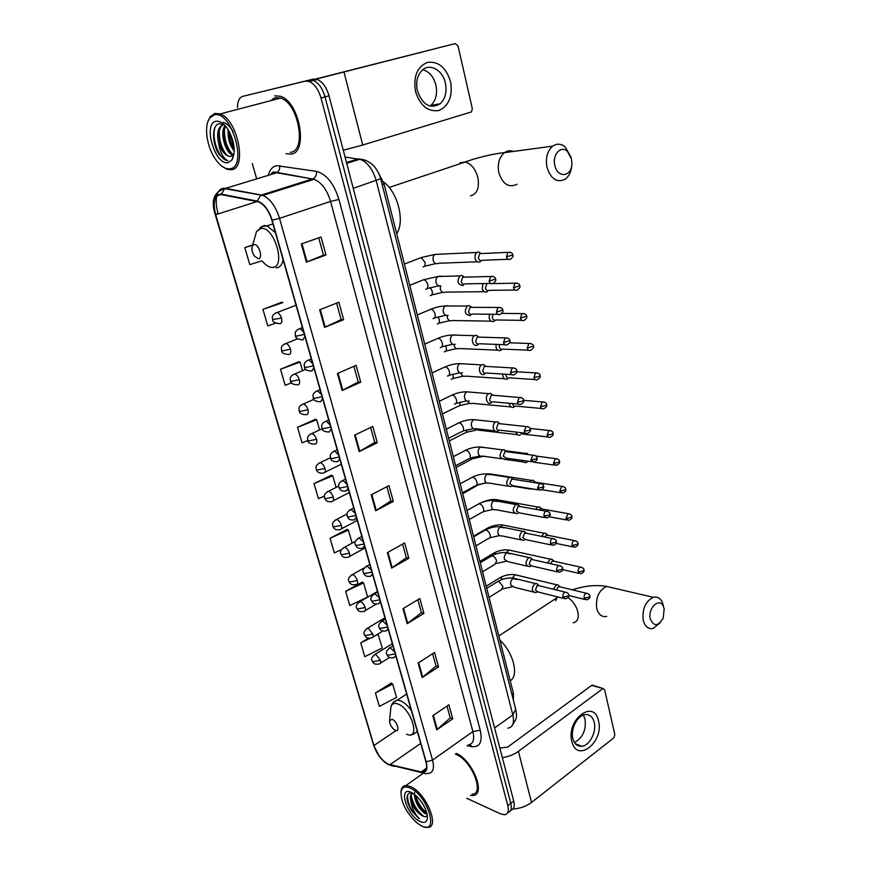<?xml version="1.0" encoding="UTF-8"?>
<svg xmlns="http://www.w3.org/2000/svg" width="871" height="871" viewBox="0 0 871 871"><rect width="100%" height="100%" fill="white"/><g stroke="black" fill="none" stroke-linecap="round" stroke-linejoin="round"><path stroke-width="1.31" d="M378.515 172.904L384.089 184.108L513.422 693.37L513.422 700.393M510.776 810.172C513.966 809.409 514.946 806.372 513.738 801.08L329.02 95.832C326.527 87.318 322.629 81.852 317.338 79.457L313.222 79.119L242.824 96.343C239.351 97.476 237.565 101.199 237.478 107.514M507.837 812.447C511.027 811.707 512.017 808.669 510.787 803.356L325.025 96.91C322.51 88.374 318.612 82.897 313.32 80.48L309.216 80.143L313.32 80.48C318.612 82.897 322.51 88.374 325.025 96.91L510.787 803.356C512.017 808.669 511.027 811.707 507.837 812.447M470.438 795.419L472.855 795.517C486.41 795.299 472.757 760.241 456.328 753.404C472.757 760.241 486.41 795.299 472.855 795.517L470.438 795.419M290.816 154.134C308.552 153.176 299.864 101.874 280.516 96.278L274.768 95.81L280.516 96.278C299.864 101.874 308.552 153.176 290.816 154.134L286.036 153.699L290.816 154.134M388.161 764.172C381.803 760.503 377.067 754.275 373.953 745.489L215.67 214.702C212.633 201.647 214.582 194.962 221.528 194.636L258.469 201.876C264.305 204.456 268.769 210.575 271.861 220.221L425.886 761.657C427.519 768.244 426.409 771.782 422.577 772.261L388.161 764.172M388.259 764.531L421.129 772.468C426.3 773.143 427.977 769.583 426.159 761.777L272.133 220.189C268.606 209.454 263.663 203.085 257.272 201.081L221.43 194.157C214.32 194.494 212.317 201.353 215.431 214.723L373.703 745.38C376.903 754.384 381.759 760.764 388.259 764.531M281.583 302.291L262.933 309.39L267.778 325.896L275.737 323.13M298.709 361.759L280.495 369.25L285.187 385.254L291.545 382.881M315.291 419.332L297.512 427.291L302.074 442.816L307.833 440.508C307.964 442.86 310.283 444.047 314.79 444.09M391.253 683.114L375.434 692.968L379.375 706.392L396.523 697.431L392.69 684.073L391.025 682.962M362.173 582.144L345.624 591.322L349.794 605.53L367.66 597.049L363.588 582.917L361.955 582.024M347.006 529.459L330.055 538.256L334.355 552.878L341.388 549.71M331.383 475.218L314.028 483.601L318.448 498.669L324.382 496.143M252.296 163.541L256.662 178.849M466.671 798.239L500.662 813.906L504.799 814.755C508.065 814.069 509.078 811.032 507.826 805.642L321.007 97.988C318.481 89.43 314.573 83.943 309.292 81.515L305.188 81.166L242.824 96.343M337.425 373.496L356.119 365.341L360.725 382.206L342.161 390.502L337.425 373.496M319.668 309.804L338.873 302.248L343.631 319.657L324.567 327.376L319.668 309.804M301.312 243.956L321.051 237.032L325.972 255.029L306.385 262.127L301.312 243.956M387.355 552.628L404.645 542.949L408.837 558.278L391.667 568.088L387.355 552.628M402.979 608.677L419.844 598.54L423.905 613.413L407.149 623.658L402.979 608.677M418.124 663.016L434.575 652.477L438.527 666.903L422.174 677.551L418.124 663.016M432.822 715.733L448.881 704.813L452.713 718.825L436.752 729.844L432.822 715.733M354.606 435.13L372.81 426.431L377.274 442.762L359.19 451.603L354.606 435.13M371.242 494.815L388.978 485.604L393.3 501.424L375.684 510.765L371.242 494.815M252.699 244.936L244.816 247.625L249.814 264.664L261.692 260.854M368.52 638.16L360.746 642.874L364.797 656.68L382.293 647.948L377.992 634.001M393.3 501.424L390.774 500.923M386.876 486.693L390.796 500.988L375.684 510.765M377.274 442.762L374.748 442.403M370.654 427.465L374.759 442.457L359.19 451.603M452.713 718.825L450.187 717.835M446.975 706.109L450.22 717.933L436.752 729.844M438.527 666.903L436.001 666.032M432.626 653.718L436.023 666.119L422.174 677.551M423.905 613.413L421.379 612.651M417.84 599.738L421.401 612.738L407.149 623.658M408.837 558.278L406.311 557.647M402.598 544.092L406.332 557.723L391.667 568.088M325.972 255.029L323.457 255.159M318.721 237.848L323.468 255.192L306.385 262.127M343.631 319.657L341.116 319.613M336.598 303.141L341.127 319.657L324.567 327.376M360.725 382.206L358.199 381.999M353.909 366.31L358.221 382.042L342.161 390.502M314.028 483.601L332.766 475.762L336.119 487.412M332.766 475.762L331.165 475.12M330.055 538.256L348.4 530.123L352.134 543.112M348.4 530.123L346.778 529.35M345.624 591.322L363.588 582.917M360.746 642.874L370.197 638.225M374.606 636.048L378.341 634.208M375.434 692.968L392.69 684.073M297.512 427.291L316.663 419.778L319.581 429.915M316.663 419.778L315.073 419.267M280.495 369.25L300.06 362.064L302.498 370.545M300.06 362.064L298.492 361.705M262.933 309.39L282.955 302.575L281.398 302.368M244.816 247.625L252.634 245.176M273.396 98.358L272.1 100.328L273.396 98.358M598.529 720.938C604.311 742.059 576.678 763.791 571.844 741.319C565.954 719.446 594.272 698.455 598.529 720.938M572.889 738.63C574.435 744.128 577.473 746.676 581.991 746.273C589.732 745.489 596.722 731.727 594.229 722.353C592.683 716.702 589.558 714.133 584.866 714.645C577.255 715.581 570.331 729.321 572.889 738.63M583.374 715.047L585.062 719.163C586.259 730.138 582.721 737.911 574.435 742.484M512.997 808.996C520.096 808.549 526.28 806.361 531.528 802.431L613.717 737.955L614.839 734.623L604.637 689.799L603.157 688.58L591.627 685.401L507.684 747.089L499.867 748.124M502.36 757.639C508.555 756.703 513.912 754.624 518.419 751.368L602.514 688.874M591.627 685.401L593.293 685.433M410.274 788.124C405.015 785.849 401.923 787.112 400.998 791.891C401.019 802.561 406.376 812.926 417.046 822.986L421.248 825.762C439.801 836.16 428.314 795.952 410.274 788.124M424.177 826.873L427.672 827.428C440.334 827.755 426.028 792.98 410.807 786.665L406.017 785.49C403.273 785.675 401.629 787.395 401.096 790.628L400.965 792.109M472.115 794.156C485.125 793.949 471.44 760.024 455.969 754.373L455.326 754.123M427.171 814.374L424.983 813.514C418.668 808.756 415.108 802.333 414.313 794.232M426.932 813.296L425.952 812.795C420.29 808.713 416.741 802.779 415.304 795.016M424.351 806.633L420.334 800.318M414.389 793.437L414.585 792.566M414.944 791.641L416.196 790.269M411.515 792.512C405.527 793.666 405.548 799.785 411.58 810.857L419.452 818.871C414.672 813.928 411.798 807.896 410.818 800.787C413.202 807.591 416.969 812.545 422.087 815.648C415.587 812.197 408.521 796.921 412.506 793.035M410.818 800.787C409.969 796.802 410.502 794.21 412.429 792.991M419.985 821.429C424.242 823.4 426.714 822.387 427.4 818.392C427.247 810.389 423.23 802.616 415.369 795.06L411.569 792.545C397.644 785.359 406.474 815.212 419.985 821.429M422.087 815.648C424.678 817.129 426.431 817.009 427.323 815.3M419.452 818.871C411.264 811.598 407.312 803.498 407.563 794.559M424.112 816.541C417.71 811.859 413.475 805.12 411.406 796.344M426.834 812.937C421.455 808.517 417.71 802.627 415.598 795.256M411.58 810.857L407.78 802.67M421.248 815.104C417.122 811.249 414.03 806.481 411.961 800.83M424.983 812.164C420.954 808.375 417.917 803.715 415.87 798.195M664.17 608.84L663.277 606.216C659.282 597.125 647.632 608.241 650.256 618.824C653.773 626.772 658.095 626.521 663.223 618.062L664.17 608.84M660.142 622.776L653.152 628.459C648.22 629.352 644.91 626.576 643.212 620.152C642.134 608.894 645.498 601.284 653.283 597.31C657.061 596.395 660.022 597.92 662.156 601.883L663.441 605.683M392.179 719.315L389.609 720.535C389.479 723.398 390.807 726.262 393.594 729.125L395.38 730.334C400.518 732.772 397.165 721.166 392.179 719.315M510.21 680.752C519.225 675.95 513.4 652.477 499.91 640.185M571.55 159.143L567.413 151.402C561.011 145.087 552.203 154.548 554.783 165.131C557.222 178.675 571.975 176.998 571.92 163.421L571.55 159.143M571.801 164.957C571.343 171.424 569.155 176.16 565.235 179.165C556.885 183.16 550.777 179.099 546.923 166.992C545.431 157.803 547.358 150.857 552.715 146.132C556.917 143.28 561.109 143.584 565.301 147.068L571.06 157.303M254.158 244.522L252.514 245.611C251.316 248.496 251.904 251.926 254.278 255.9L258.284 258.731C263.358 258.85 259.014 243.847 254.158 244.522M396.653 233.591C405.265 221.876 397.72 191.74 383.436 181.887M559.596 586.488L557.875 584.746L556.504 584.746L553.423 589.242M560.423 586.934L558.18 586.804L556.504 590.005M553.597 560.891L551.811 559.171L550.396 559.204L547.511 562.993M554.424 561.338L552.181 561.185L550.592 563.689M547.511 534.936L545.649 533.226L544.201 533.302L541.577 536.362M548.327 535.36L546.531 535.001L544.713 536.993M542.143 509.012L539.389 506.911L537.451 507.26L535.665 509.328M539.389 506.911L541.337 508.599L538.888 509.905M535.208 482.186L533.041 480.215L531.179 480.552L529.786 481.881M535.861 482.284L533.237 482.425M529.644 488.446L533.226 489.273M528.61 454.629L526.596 453.138L524.048 454.02M522.752 460.454C523.634 462.349 524.93 463.013 526.617 462.447L526.901 462.305M526.389 460.955L528.621 461.488M516.013 432.07L516.046 432.245C516.851 434.771 518.278 435.696 520.314 435.021L520.477 434.945M521.01 425.995L520.412 425.93M519.345 432.452L522.284 434.008L548.12 437.002M509.328 403.284L509.481 404.362C510.33 406.986 511.8 407.933 513.912 407.203L514.14 407.084M512.562 403.578L512.649 404.079C513.259 405.984 514.336 406.67 515.861 406.136L541.686 408.499M502.665 374.062L502.817 376.054C503.688 378.765 505.202 379.745 507.358 378.994L507.793 378.743M505.899 374.269L505.997 375.739C506.628 377.698 507.717 378.406 509.274 377.862M496.035 344.383L496.045 347.333C496.927 350.088 498.462 351.1 500.64 350.392L501.337 349.957M499.323 344.502L499.246 346.974C499.878 348.955 500.988 349.696 502.567 349.184M489.458 314.224L489.175 318.176C490.068 320.974 491.625 322.03 493.835 321.366L494.772 320.735M492.932 314.257L492.387 317.773C493.04 319.788 494.162 320.561 495.751 320.082M483.035 283.565L482.196 288.573C483.111 291.415 484.679 292.525 486.911 291.894L487.346 291.665M486.856 283.696L485.43 288.116C486.083 290.174 487.216 290.979 488.838 290.522M481.445 253.559L478.582 251.937L476.992 252.459C475.272 253.831 474.641 255.845 475.109 258.513C476.034 261.409 477.635 262.552 479.888 261.964L480.444 261.67M481.957 253.526L479.725 253.635L478.364 258.012C479.028 260.102 480.171 260.941 481.815 260.516M538.583 585.225L536.863 583.548L534.609 583.918C531.212 588.6 531.615 591.518 535.807 592.661L536.623 592.28M539.432 585.791L537.08 585.617L535.469 590.157L537.951 591.953L563.657 598.431M532.366 559.269L530.548 557.549L528.359 557.908C524.908 562.677 525.355 565.617 529.699 566.727L530.406 566.4M533.183 559.77L530.842 559.585L529.198 564.136L531.811 565.965L557.494 571.899M526.171 533.226L524.124 531.168L522.012 531.517C518.506 536.384 518.996 539.345 523.493 540.423L524.092 540.14M526.835 533.368L524.505 533.172L522.85 537.734L525.572 539.606L551.234 544.963M519.747 506.454L517.603 504.407L515.578 504.745C512.017 509.709 512.551 512.692 517.2 513.716L517.679 513.487M520.39 506.563L518.071 506.367L516.405 510.939L519.247 512.856L544.898 517.624M513.226 479.279L510.983 477.254L509.056 477.58C505.43 482.643 506.018 485.659 510.82 486.628L511.179 486.454M513.846 479.377L511.549 479.17L509.862 483.753L512.834 485.713L538.463 489.894M506.595 451.69L504.255 449.697L502.425 450.013C498.745 455.174 499.388 458.211 504.353 459.137L504.592 459.017M507.194 451.777L504.93 451.57L503.231 456.164L506.323 458.157L531.941 461.728M499.867 423.698L497.428 421.727L495.697 422.043C491.233 424.079 493.389 433.562 497.777 431.232L497.896 431.178M500.444 423.763L498.212 423.556L496.492 428.162C497.101 430.045 498.179 430.731 499.725 430.198L525.322 433.137M493.03 395.271L490.493 393.344L488.816 393.67C484.276 395.75 486.671 405.385 491.102 402.914L491.429 402.729M493.585 395.314L491.364 395.129L489.654 399.735C490.297 401.694 491.418 402.391 493.008 401.825M486.072 366.408L483.449 364.524L481.761 364.905C477.297 367.083 479.801 376.599 484.2 374.225L484.809 373.855M486.617 366.441L484.352 366.31L482.708 370.883C483.361 372.875 484.494 373.605 486.105 373.06M479.017 337.11L476.285 335.27L474.597 335.694C470.209 337.97 472.833 347.377 477.199 345.101L478.07 344.524M479.54 337.121L477.221 337.055L475.664 341.584C476.328 343.61 477.471 344.372 479.104 343.86M471.832 307.343L469.023 305.569L467.324 306.048C463.916 311.48 464.842 314.638 470.09 315.52L471.222 314.736M472.332 307.343L469.992 307.343L468.511 311.84C469.175 313.898 470.34 314.681 471.995 314.202M464.537 277.12L461.63 275.41L459.932 275.933C456.644 281.387 457.623 284.577 462.871 285.492L463.394 285.22M465.016 277.109L462.653 277.163L461.238 281.627C461.924 283.717 463.1 284.545 464.766 284.088M450.568 81.711C452.822 96.322 448.924 105.914 438.886 110.486C428.02 112.119 420.225 105.794 415.521 91.509C413.17 76.463 417.165 66.74 427.53 62.342C438.505 61.144 446.181 67.6 450.568 81.711M417.372 90.867C422.664 105.064 430.285 109.354 440.247 103.736C445.375 98.771 447.084 91.869 445.386 83.039C442.729 70.116 429.817 62.788 422.174 70.246C417.231 75.298 415.63 82.179 417.372 90.867M422.827 69.691C429.283 71.629 433.638 76.746 435.892 85.02C437.59 93.774 435.892 100.611 430.797 105.533L430.078 106.099M343.272 150.226L362.728 145.032L471.494 111.902L472.322 108.69L458.059 46.054L455.239 43.594L315.65 79.011M316.086 79.087L455.239 43.594M214.201 114.939L209.769 118.01C203.836 125.435 206.59 146.045 214.908 158.413C219.906 165.817 224.892 169.279 229.89 168.811C248.148 167.624 231.577 109.615 214.201 114.939M221.963 166.274L226.896 169.235L231.294 169.736C247.429 169.083 237.903 119.588 220.113 113.927L214.897 113.393L210.249 116.616L207.929 121.559M290.326 152.338C306.951 151.38 298.753 103.311 280.636 98.096L275.28 97.661L270.5 100.742M224.576 125.043L219.514 123.649C211.283 124.433 211.914 144.64 219.514 154.973L225.916 160.275L227.777 160.678C223.107 158.315 219.993 152.229 218.436 142.419C216.585 132.817 218.131 126.959 223.074 124.847L224.076 124.727M234.266 150.999C229.585 145.087 227.56 137.999 228.191 129.725M234.234 148.974C230.913 143.998 229.258 138.206 229.28 131.586M233.21 155.267L232.394 154.994C225.251 152.447 219.427 132.348 225.099 125.598M233.929 154.722L233.678 154.624C226.95 152.218 221.158 133.873 225.72 126.306M218.436 142.419C220.777 149.649 224.054 154.232 228.278 156.17L230.826 156.453L228.518 156.105C220.091 153.176 214.767 127.808 223.52 124.771M228.093 162.616L231.926 160.014C235.867 152.044 234.669 142.017 228.322 129.942C224.206 123.562 220.123 120.677 216.052 121.276C202.54 123.421 215.083 165.86 228.093 162.616M230.826 156.453L233.646 154.755L231.926 160.014M227.777 160.678L226.068 160.231C218.011 157.422 210.815 136.061 215.518 126.469M226.231 154.548C221.365 147.841 219.067 140.013 219.329 131.031M231.283 152.98C226.504 146.361 224.239 138.631 224.489 129.779M234.19 148.222L229.596 132.196M223.488 122.332C227.081 123.726 230.26 126.763 233.036 131.456M511.898 694.427L513.422 693.37M382.206 184.728L384.089 184.108M513.738 801.08L507.826 805.642M313.222 79.119L305.188 81.166M329.02 95.832L321.007 97.988M507.88 728.178C512.877 727.252 514.521 722.821 512.823 714.917L494.586 727.971M515.697 709.342L512.823 714.917L376.25 180.809C372.864 169.344 367.442 162.137 359.984 159.208L358.34 158.849L346.495 162.529M365.374 160.275L345.047 157.02M380.66 178.697L353.256 188.343M373.953 745.489L396.087 730.573M268.214 175.343C269.76 169.682 272.623 166.448 276.793 165.664L316.456 171.38C326.418 174.091 333.909 183.443 338.928 199.437L480.237 730.246C482.697 741.961 479.867 747.438 471.755 746.654L467.063 745.728M221.43 194.157L224.74 188.626L275.955 172.981L273.657 172.959L269.912 174.821M394.084 766.36L390.001 765.141M271.992 174.189L272.449 172.676M272.133 220.189L279.526 218.327L432.539 760.122L426.159 761.777M257.272 201.081L260.669 195.344L262.846 195.442C270.141 198.675 275.693 206.296 279.526 218.327L330.566 201.43C326.973 189.715 321.486 182.344 314.104 179.306L276.575 172.741C279.014 171.293 280.048 168.941 279.678 165.675M468.282 744.857C473.203 744.074 474.728 739.642 472.877 731.564L432.539 760.122C434.553 768.331 433.17 772.751 428.38 773.372L425.277 773.709L421.129 772.468M216.901 195.344C218.381 190.085 221.234 187.755 225.447 188.354L261.387 195.05L313.244 178.697C315.727 177.183 316.804 174.744 316.456 171.38M215.573 214.375L218.077 213.439C216.193 206.928 215.736 201.179 216.705 196.204M215.431 214.723L215.246 214.614C210.717 200.7 213.874 192.045 224.74 188.626L262.846 195.442L314.104 179.306L275.214 172.077C273.777 171.587 272.275 172.425 270.729 174.581M215.268 214.68L373.703 745.38M480.237 730.246L472.877 731.564L330.566 201.43L338.928 199.437M471.755 746.654L470.035 744.465M215.67 214.702L257.163 201.528M389.86 764.782L420.704 743.431M420.976 772.087L426.561 768.124M371.83 494.51L376.261 510.428M387.922 552.312L392.222 567.729M403.534 608.339L407.693 623.288M418.668 662.668L422.707 677.159M433.344 715.374L437.264 729.441M355.205 434.847L359.788 451.276M338.035 373.224L342.771 390.208M320.299 309.553L325.199 327.104M301.965 243.717L307.028 261.888M518.419 751.368L531.528 802.431M613.326 587.99L606.684 586.433C598.91 590.19 595.601 597.495 596.722 608.361C598.453 614.578 601.774 617.278 606.706 616.472M568.099 597.571C573.02 601.186 576.275 605.976 577.865 611.943C579.019 618.247 577.451 621.861 573.14 622.809M555.622 600.74L557.396 596.853M406.605 734.199C420.9 741.036 411.787 708.874 397.905 703.975C394.008 702.592 391.656 703.746 390.839 707.459L390.676 709.146M411.33 710.496C407.759 705.575 404.1 702.32 400.366 700.752L397.372 700.11L393.561 702.135M411.058 734.678L413.202 734.373L417.307 731.509M513.542 151.434C510.341 150.258 507.314 150.661 504.461 152.665C499.17 157.205 497.287 163.879 498.811 172.665C502.687 184.249 508.751 188.125 517.026 184.26M459.964 162.735L465.288 161.995C471.309 163.846 475.501 169.05 477.874 177.608C479.551 188.071 477.079 194.146 470.471 195.823M262.552 261.387C265.851 265.415 269.095 267.43 272.264 267.408C286.439 267.985 274.626 226.329 261.05 228.442L256.51 231.523L254.811 237.5M275.388 232.622L266.972 225.894L264.065 225.535L260.113 227.538M276.205 267.876C279.82 267.604 282.117 264.893 283.108 259.765M392.331 643.691L375.183 654.295C371.873 657.006 370.817 659.086 371.993 660.545L373.093 661.666L380.431 660.283L375.837 654.426L373.975 654.959M372.124 660.937C373.093 661.851 372.93 665.204 379.255 663.931C380.605 663.822 381.008 662.602 380.431 660.283M587.914 593.576L586.303 593.227C588.905 594.022 590.07 594.926 589.809 595.927L588.927 597.168L584.136 598.083L586.521 599.879C589.417 598.9 590.505 597.582 589.809 595.927L589.754 595.71M502.828 579.215L500.618 577.756L498.745 578.464M517.439 575.296L515.12 574.729L512.29 578.028M558.747 586.531L586.303 593.227C584.593 594.109 583.875 595.731 584.136 598.083M384.949 617.768L367.671 628.133C364.296 630.767 363.196 632.869 364.383 634.436L365.472 635.503L372.853 634.088L368.248 628.241L366.419 628.808M364.503 634.807C365.395 635.645 365.33 639.085 371.612 637.866C373.038 637.768 373.452 636.505 372.853 634.088M581.97 567.413L580.293 567.086C582.96 567.827 584.158 568.73 583.908 569.786L583.004 570.984L578.181 571.92L580.685 573.76C583.526 572.715 584.604 571.387 583.908 569.786L583.853 569.569M496.078 553.923L493.922 553.02L492.616 553.804M511.353 550.57L508.958 550.037L506.443 552.595M552.682 560.946L580.293 567.086C578.616 567.979 577.909 569.59 578.181 571.92M377.47 591.474L360.061 601.578C356.577 604.18 355.444 606.303 356.653 607.936L357.731 608.96L365.167 607.512C364.122 604.518 362.586 602.569 360.54 601.676L358.743 602.264M356.772 608.296C357.643 609.123 357.633 612.563 363.86 611.42C365.341 611.333 365.776 610.027 365.167 607.512M575.938 540.869L574.196 540.564C576.907 541.229 578.137 542.132 577.909 543.254L576.994 544.419L572.149 545.377L574.751 547.26C577.56 546.15 578.616 544.811 577.909 543.254L577.865 543.058M489.045 528.349L487.76 528L486.399 528.795M505.18 525.496L502.698 525.006L500.607 526.835M546.531 535.001L574.196 540.564C572.541 541.479 571.866 543.079 572.149 545.377M364.339 567.881L352.33 574.62C348.77 577.157 347.594 579.302 348.814 581.044L349.881 582.002L357.371 580.532C356.315 577.495 354.758 575.557 352.722 574.697L350.959 575.317M348.923 581.382C349.761 582.144 349.696 585.617 355.989 584.572C357.535 584.495 358.003 583.156 357.371 580.532M569.808 513.934L568.001 513.65C570.766 514.26 572.04 515.153 571.833 516.329L570.897 517.461L566.008 518.441L568.741 520.357C571.507 519.192 572.541 517.853 571.833 516.329L571.779 516.144M481.315 502.654L480.444 503.024M498.92 500.085L496.35 499.627L495.087 500.444M540.281 508.686L568.001 513.65L566.008 518.441M355.477 541.305L344.481 547.271C340.822 549.764 339.614 551.92 340.855 553.749L341.911 554.653L349.445 553.139C348.378 550.058 346.821 548.12 344.785 547.326L343.054 547.957M340.953 554.065C341.77 554.773 341.65 558.267 347.997 557.32C349.619 557.266 350.098 555.872 349.445 553.139M563.581 486.595L561.719 486.345C564.55 486.889 565.867 487.771 565.66 489.012L564.713 490.101L559.792 491.102L562.633 493.073C565.377 491.821 566.39 490.471 565.66 489.012L565.617 488.838M462.719 493.715L479.605 484.047M492.561 474.303L489.665 474.009M533.945 481.99L561.719 486.345L559.792 491.102M347.028 513.988L336.511 519.486C330.109 523.362 333.397 525.67 332.776 526.03L333.822 526.868L341.41 525.333C340.321 522.219 338.765 520.281 336.718 519.53L335.03 520.183M332.864 526.324C333.811 527.358 333.713 530.45 339.886 529.655C341.574 529.622 342.074 528.174 341.41 525.333M557.266 458.843L555.339 458.625C558.213 459.082 559.563 459.964 559.4 461.292L558.431 462.338L553.477 463.35L556.438 465.364C559.149 464.036 560.129 462.675 559.4 461.292L559.356 461.118M456.056 467.498L471.331 459.409L473.258 457.079M482.218 456.186L484.951 456.589M535.861 456.012L555.339 458.625L553.477 463.35M338.699 486.116L328.432 491.288C321.943 494.989 325.144 497.483 324.567 497.885L325.602 498.669L333.245 497.091C332.145 493.933 330.577 492.006 328.541 491.298L326.886 491.973M324.654 498.168C325.536 499.137 325.536 502.317 331.644 501.565C333.397 501.554 333.931 500.063 333.245 497.091M550.853 430.666L548.861 430.481C551.811 430.895 553.205 431.776 553.041 433.148L552.051 434.15L547.064 435.184C547.641 437.057 548.676 437.743 550.156 437.242C552.813 435.87 553.771 434.498 553.041 433.148L552.998 432.985M449.305 440.911L464.668 433.072C466.159 433.007 466.823 431.907 466.638 429.773M475.011 428.968L478.593 430.143L517.505 434.694M530.069 428.412L548.861 430.481L547.064 435.184M330.425 457.7L320.212 462.643C313.614 466.235 316.794 468.859 316.238 469.317L317.262 470.035L324.948 468.424C323.838 465.223 322.259 463.296 320.223 462.643L318.623 463.328M316.315 469.567C317.066 470.133 316.859 473.726 323.283 473.051C325.112 473.051 325.667 471.516 324.948 468.424M544.331 402.064L542.285 401.923C545.268 402.228 546.705 403.121 546.585 404.569L545.584 405.527L540.564 406.594C541.163 408.543 542.241 409.25 543.776 408.695C546.378 407.269 547.315 405.897 546.585 404.569L546.553 404.427M442.457 413.943L457.917 406.354C459.594 406.267 460.247 404.993 459.899 402.533L459.801 402.119M467.945 401.237C468.914 403.295 470.318 403.992 472.136 403.317L511.037 406.931M523.667 400.322L542.285 401.923L540.564 406.594M322.172 428.772L311.872 433.551C305.481 436.447 308.171 439.757 307.779 440.291L308.78 440.944L316.532 439.3C315.433 436.131 313.887 434.215 311.872 433.551L310.228 434.237M314.845 444.101C316.696 444.079 317.262 442.479 316.532 439.3M537.712 373.028L535.611 372.919C538.67 373.169 540.14 374.051 540.031 375.564L539.007 376.479L533.956 377.557C534.598 379.593 535.709 380.311 537.298 379.712C539.868 378.188 540.782 376.805 540.031 375.564L539.998 375.423M451.124 379.266C452.822 379.157 453.486 377.84 453.127 375.314L452.757 374.073M460.966 373.082L461.097 373.583C462.044 376.032 463.546 376.871 465.593 376.12L504.483 378.765M516.841 371.775L535.611 372.919L533.956 377.557M313.952 399.31L303.402 404.002C297.218 406.681 299.406 409.566 299.178 410.818L300.179 411.406L307.975 409.718C306.908 406.583 305.383 404.677 303.402 404.002L301.704 404.677M306.32 414.694C308.171 414.618 308.715 412.952 307.975 409.718M530.983 343.533L528.828 343.479C531.92 343.62 533.433 344.502 533.379 346.103L527.238 348.084C527.924 350.196 529.078 350.937 530.722 350.284C533.237 348.683 534.119 347.289 533.379 346.103L533.346 345.983M444.275 351.786C445.974 351.634 446.638 350.273 446.268 347.692L445.517 345.645M454.031 344.513L454.281 345.939C455.283 348.487 456.84 349.347 458.963 348.52L497.842 350.175M509.6 342.793L528.828 343.479L527.238 348.084M305.765 369.326L294.801 373.986C288.508 376.533 290.653 379.614 290.446 380.877L291.426 381.389L299.286 379.669C298.23 376.566 296.739 374.672 294.801 373.986L293.048 374.65M297.664 384.84C299.504 384.688 300.049 382.968 299.286 379.669M524.146 313.582L521.947 313.571C525.104 313.658 526.661 314.529 526.628 316.195L520.433 318.144C521.141 320.354 522.35 321.105 524.037 320.386C526.509 318.732 527.369 317.327 526.628 316.195L526.596 316.075M437.318 323.914C439.017 323.707 439.681 322.303 439.3 319.679L438.069 316.815M447.139 315.509L447.367 317.882C448.423 320.539 450.046 321.421 452.223 320.517L491.113 321.159M501.805 313.386L521.947 313.571L520.433 318.144M297.653 338.786L286.058 343.49C279.221 346.223 281.954 349.707 281.583 350.458L282.542 350.904L290.457 349.14C289.422 346.07 287.963 344.187 286.058 343.49L284.251 344.132M288.867 354.497C290.707 354.279 291.23 352.494 290.457 349.14M517.189 283.162L514.957 283.206C518.18 283.206 519.78 284.077 519.758 285.808L513.509 287.735C514.26 290.032 515.512 290.805 517.254 290.032C519.671 288.312 520.51 286.897 519.758 285.808L519.737 285.71M430.263 295.628C431.962 295.378 432.626 293.919 432.234 291.252L430.372 287.593M440.301 286.036L440.356 289.422C441.466 292.188 443.143 293.081 445.386 292.101L484.287 291.698M492.725 283.598L514.957 283.206L513.509 287.735M296.042 305.231L277.163 312.504C270.173 315.16 272.939 318.764 272.569 319.548L281.485 318.111C280.473 315.084 279.036 313.212 277.163 312.504L275.323 313.125M279.929 323.674C281.758 323.381 282.28 321.53 281.485 318.111M510.123 252.263L507.858 252.35C511.135 252.263 512.769 253.123 512.79 254.942L506.476 256.847C507.27 259.242 508.566 260.026 510.352 259.199C512.725 257.413 513.542 255.998 512.79 254.942L512.769 254.855M423.11 266.929C424.808 266.624 425.462 265.122 425.059 262.4L421.237 257.544L419.343 258.273M438.048 254.278L434.988 254.419C433.29 255.736 432.68 257.685 433.159 260.244L433.235 260.538C434.4 263.412 436.142 264.327 438.44 263.271L477.362 261.79M479.725 253.635L507.858 252.35L506.476 256.847M566.858 592.498L565.148 592.138C567.783 592.901 568.981 593.804 568.73 594.849L567.805 596.134L562.949 597.06L565.442 598.889C568.338 597.876 569.438 596.537 568.73 594.849L568.676 594.621M394.661 651.9L390.034 647.697C386.68 650.332 385.581 652.455 386.746 654.056L387.911 655.221L395.238 653.914M386.876 654.459C387.791 655.384 387.867 658.868 394.138 657.561L395.695 655.525M489.045 597.419L501.467 589.623L502.97 586.499L498.756 581.338L496.808 582.089M516.71 579.509L512.943 578.584C510.961 580.162 510.243 582.296 510.787 584.985L514.151 587.174L533.357 592.04M537.647 585.356L565.148 592.138C563.406 593.042 562.666 594.686 562.949 597.06M392.952 645.89L388.749 648.416M560.663 565.9L558.877 565.551C561.566 566.237 562.797 567.141 562.579 568.262L561.632 569.503L556.732 570.461L559.345 572.323C562.209 571.245 563.287 569.895 562.579 568.262L562.514 568.044M387.018 625.03L382.478 620.881C379.016 623.505 377.883 625.65 379.07 627.294L380.224 628.416L387.595 627.076M379.19 627.686C380.083 628.579 380.17 632.074 386.43 630.844L388.063 628.72M482.556 571.822L495.033 564.234L496.612 561.011C495.849 558.322 494.445 556.602 492.387 555.85L490.46 556.623M510.362 553.869L506.661 553.031C504.647 554.587 503.928 556.732 504.483 559.454L508.011 561.697L527.14 566.139M531.321 559.356L558.877 565.551C557.168 566.477 556.449 568.11 556.732 570.461M385.352 619.161L381.128 621.611M554.37 538.899L552.519 538.583C555.252 539.203 556.525 540.107 556.319 541.283L555.36 542.481L550.439 543.46L553.161 545.366C555.981 544.233 557.037 542.873 556.319 541.283L556.275 541.076M379.255 597.756L374.802 593.663C371.264 596.189 370.088 598.344 371.275 600.141L372.418 601.197L379.843 599.814M371.394 600.5C372.244 601.328 372.287 604.855 378.602 603.734L380.322 601.502M475.958 545.867L488.5 538.485C489.938 538.343 490.482 537.233 490.166 535.142C489.393 532.421 487.978 530.7 485.92 529.993L484.015 530.798M503.906 527.859L500.281 527.118C498.256 528.653 497.515 530.798 498.092 533.564C498.822 535.534 500.052 536.307 501.772 535.861L520.836 539.857M524.908 532.976L552.519 538.583C550.831 539.519 550.134 541.141 550.439 543.46M377.622 592.019L373.387 594.392M547.979 511.495L546.052 511.201C548.839 511.745 550.145 512.638 549.982 513.89L548.991 515.055L544.037 516.057L546.89 518.005C549.666 516.808 550.69 515.436 549.982 513.89L549.928 513.694M371.384 570.059L367.007 566.019C363.359 568.534 362.14 570.712 363.37 572.563L364.503 573.553L371.971 572.138M363.479 572.9C364.307 573.717 364.394 577.255 370.654 576.199L372.461 573.869M469.273 519.541L481.881 512.377C483.372 512.246 483.949 511.092 483.623 508.914C482.839 506.16 481.423 504.44 479.355 503.776L477.482 504.592M497.341 501.478L493.813 500.836C491.767 502.349 491.026 504.505 491.603 507.303C492.376 509.372 493.65 510.145 495.447 509.644L514.456 513.204M518.397 506.203L546.052 511.201C544.408 512.148 543.733 513.77 544.037 516.057M369.783 564.462L365.526 566.76M541.479 483.677L539.487 483.405C542.339 483.884 543.689 484.777 543.537 486.094L542.535 487.216L537.549 488.228L540.521 490.221C543.254 488.969 544.255 487.597 543.537 486.094L543.493 485.909M363.381 541.936L359.102 537.951C355.368 540.368 354.105 542.568 355.335 544.549L356.457 545.486L363.98 544.037M355.433 544.876C356.239 545.616 356.228 549.187 362.586 548.251L364.481 545.801M462.49 492.834L475.163 485.887C476.72 485.778 477.33 484.581 476.992 482.305C476.197 479.507 474.771 477.798 472.703 477.166L470.863 478.005M490.667 474.717L487.259 474.172C485.18 475.653 484.428 477.82 485.016 480.661C485.833 482.817 487.172 483.612 489.045 483.057L507.989 486.16M511.789 479.05L539.487 483.405L537.549 488.228M361.824 536.471L357.556 538.692M534.881 455.424L532.823 455.195C535.73 455.598 537.124 456.491 537.004 457.874L535.981 458.952L530.951 459.986L534.065 462.022C536.765 460.661 537.745 459.278 537.004 457.874L536.961 457.7M355.259 513.378L351.067 509.437C344.568 513.15 347.747 515.817 347.17 516.111L348.28 516.982L355.858 515.501M347.268 516.416C348.041 517.113 348.019 520.706 354.388 519.856L356.37 517.298M455.609 465.745L468.348 459.017C469.97 458.919 470.612 457.689 470.253 455.315C469.458 452.474 468.021 450.764 465.952 450.187L464.145 451.026M483.884 447.563L480.596 447.128C478.495 448.587 477.744 450.753 478.342 453.628C479.202 455.892 480.596 456.698 482.534 456.077L501.424 458.723M505.082 451.494L532.823 455.195L530.951 459.986M353.735 508.043L349.456 510.188M528.185 426.746L526.062 426.55C529.035 426.877 530.472 427.759 530.363 429.218L529.318 430.252L524.255 431.308C524.875 433.235 525.953 433.932 527.499 433.388C530.145 431.983 531.103 430.59 530.363 429.218L530.319 429.055M346.996 484.363L342.902 480.487C336.239 484.156 339.45 486.824 338.884 487.227L339.984 488.032L347.605 486.508M338.971 487.51C339.679 488.119 339.777 491.832 346.07 491.026L348.139 488.348M448.63 438.265L461.434 431.755C463.122 431.678 463.786 430.405 463.426 427.922C462.621 425.048 461.173 423.339 459.104 422.805L457.34 423.654M476.981 420.018L473.846 419.68C471.723 421.107 470.961 423.284 471.559 426.202C472.474 428.565 473.933 429.392 475.936 428.695L494.782 430.884M498.277 423.524L526.062 426.55L524.255 431.308M345.526 479.17L341.236 481.228M521.381 397.612L519.192 397.459C522.241 397.731 523.721 398.613 523.623 400.127L522.556 401.106L517.461 402.195C518.114 404.209 519.236 404.917 520.836 404.318C523.427 402.859 524.353 401.455 523.623 400.127L523.591 399.974M338.612 454.891L334.616 451.069C328.269 453.867 330.828 457.362 330.468 457.885L331.546 458.614L339.233 457.046M330.555 458.146C330.762 460.563 333.114 461.772 337.61 461.739L339.766 458.93M454.422 404.09C456.175 404.024 456.872 402.707 456.502 400.127C455.685 397.241 454.259 395.543 452.191 395.02L450.427 395.87M469.97 392.081L466.943 391.852C464.831 393.278 464.08 395.445 464.689 398.374C465.647 400.834 467.161 401.683 469.229 400.921M491.364 395.129L519.192 397.459L517.461 402.195M337.175 449.839L332.885 451.809M514.456 368.03L512.213 367.921C515.294 368.085 516.819 368.966 516.775 370.567L515.697 371.514L510.558 372.614C511.244 374.715 512.409 375.445 514.075 374.791C516.623 373.224 517.526 371.819 516.775 370.567L516.743 370.436M330.098 424.939L326.19 421.183C319.733 423.861 322.248 427.541 321.922 428.075L322.989 428.728L330.719 427.128M329.14 432.005L331.263 429.055M447.4 376.022C449.153 375.913 449.85 374.552 449.469 371.917C448.674 369.064 447.269 367.366 445.244 366.833L443.415 367.671M462.828 363.73L459.866 363.653C457.808 365.091 457.09 367.246 457.711 370.131C458.679 372.636 460.215 373.517 462.316 372.799M484.352 366.31L512.213 367.921L510.558 372.614M328.694 420.029L324.404 421.912M507.423 337.981L505.136 337.926C508.283 338.013 509.851 338.884 509.829 340.561L503.547 342.575C504.276 344.764 505.485 345.504 507.194 344.796C509.698 343.163 510.569 341.748 509.829 340.561L509.796 340.43M321.443 394.509L317.632 390.807C310.98 393.496 313.571 397.132 313.222 397.775L314.279 398.363L322.074 396.719M320.517 401.792L322.629 398.689M440.28 347.551C442.033 347.387 442.718 345.961 442.326 343.294C441.553 340.463 440.182 338.775 438.189 338.22L436.306 339.048M455.566 334.954L452.68 335.041C450.688 336.489 450.002 338.623 450.623 341.465C451.614 344.012 453.16 344.938 455.293 344.252M477.221 337.055L505.136 337.926L503.547 342.575M320.082 389.729L315.792 391.525M500.281 307.452L497.94 307.452C501.152 307.463 502.763 308.334 502.763 310.065L496.426 312.058C497.189 314.344 498.452 315.106 500.215 314.333C502.665 312.635 503.514 311.208 502.763 310.065L502.73 309.956M312.645 363.588L308.933 359.952C302.553 362.369 304.556 365.624 304.393 366.996L305.438 367.508L313.277 365.82M311.764 371.1L313.854 367.834M433.05 318.634C434.803 318.416 435.478 316.957 435.086 314.235C434.324 311.437 432.974 309.749 431.025 309.183L429.098 309.989M448.173 305.765L445.386 305.982C443.459 307.441 442.816 309.575 443.437 312.362C444.439 314.954 446.006 315.923 448.162 315.269M469.992 307.343L497.94 307.452L496.426 312.058M311.317 358.95L307.038 360.648M493.008 276.434L490.623 276.488C493.89 276.401 495.545 277.261 495.588 279.101L489.186 281.061C489.992 283.445 491.309 284.218 493.128 283.38C495.512 281.616 496.339 280.19 495.588 279.101L495.566 279.003M303.696 332.156L300.092 328.574C293.179 331.1 295.726 334.9 295.421 335.716L296.445 336.141L304.338 334.41M302.858 339.897L304.926 336.478M425.712 289.292C427.465 289.02 428.14 287.495 427.726 284.73C426.986 281.964 425.669 280.288 423.752 279.7L421.771 280.495M440.661 276.14L437.982 276.488C436.131 277.958 435.511 280.07 436.142 282.825C437.144 285.459 438.744 286.472 440.922 285.851M462.653 277.163L490.623 276.488L489.186 281.061M302.422 327.648L298.143 329.271M343.991 72.064L362.728 145.032M317.338 79.457L309.292 81.515M512.29 725.434L515.948 719.239C516.645 717.41 516.623 714.351 515.882 710.061L380.703 178.849C379.418 172.741 373.997 165.74 373.735 165.893C374.192 165.817 366.56 159.034 359.984 159.208L346.702 163.345M388.433 764.76L384.677 762.19M379.386 756.485L373.474 745.032M422.577 772.261L426.137 769.735M581.991 746.273L575.437 743.823M592.269 685.107L603.157 688.58M400.998 791.891L401.096 790.628M422.631 773.655L406.017 785.49M427.465 817.357L427.4 818.392M663.277 606.216L662.156 601.883M572.378 589.841C584.495 585.769 595.927 584.626 606.684 586.433L653.283 597.31M498.833 635.928L558.071 597.027M389.609 720.535L390.839 707.459C391.525 703.605 393.714 701.155 397.372 700.11L406.648 694.035M567.413 151.402L565.301 147.068M389.174 187.461L465.288 161.995C475.043 158.119 495.261 153.307 504.461 152.665L552.715 146.132M252.514 245.611L256.51 231.523L262.563 226.373L266.972 225.894L272.906 223.912M486.203 586.216L499.998 577.691C505.038 575.012 510.09 574.033 515.12 574.729L556.504 584.746M389.62 657.442L380.485 663.158M559.748 586.531L557.875 584.746M584.855 599.466L568.807 595.481M479.91 561.414L493.922 553.02C498.963 550.418 503.971 549.416 508.958 550.037L550.396 559.204M382.881 631.029L372.908 637.082M553.706 560.924L551.811 559.171M578.943 573.368L562.579 569.634M473.519 536.275L487.76 528C492.801 525.474 497.777 524.473 502.698 525.006L544.201 533.302M376.348 604.071L365.21 610.615M547.565 534.946L545.649 533.226M572.955 546.89L556.079 543.395M482.066 502.36C487.031 500.085 491.788 499.17 496.35 499.627L537.919 507.031M566.869 520.02L549.263 516.764M479.3 484.668L484.461 483.024M485.615 473.9L489.916 473.9L531.539 480.378M365.08 547.924L349.478 556.504M512.039 486.062L530.178 489.034M535.023 481.87L533.041 480.215M560.706 492.757L541.969 489.709M472.79 458.701L482.61 456.458M506.051 450.819L525.071 453.334M357.262 520.433L341.421 528.839M504.004 459.267L523.885 462.055M528.425 454.608L526.596 453.138M554.457 465.092L533.585 462.174M466.181 432.364L476.197 430.067M349.325 492.54L333.245 500.749M459.485 405.657L469.687 403.295M341.269 464.21L324.937 472.234M463.089 376.152L452.68 378.569M535.164 379.571L509.328 377.84M306.167 414.672C301.606 414.52 299.297 413.3 299.254 411.036M456.404 348.618L445.778 351.1M528.545 350.186L502.709 349.119M297.403 384.797C292.798 384.525 290.5 383.284 290.511 381.073M449.632 320.68L438.777 323.228M521.838 320.354L495.98 319.962M288.497 354.443C283.913 354.116 281.627 352.842 281.638 350.632M442.762 292.34L431.668 294.964M515.022 290.054L489.154 290.359M279.46 323.609C274.833 323.163 272.547 321.856 272.623 319.701M435.805 263.575L424.449 266.276M404.394 264.044L421.237 257.544L434.988 254.419L476.992 252.459M480.868 253.254L478.582 251.937M508.109 259.286L482.218 260.298M502.741 588.883L512.017 586.814M486.747 588.339L498.136 581.273C503.34 578.507 508.533 577.495 513.716 578.224L535.393 583.548M538.714 585.345L536.863 583.548M496.361 563.483L505.79 561.381M480.248 562.753L491.843 555.785C497.047 553.107 502.208 552.083 507.325 552.726L529.024 557.592M532.421 559.324L530.548 557.549M489.894 537.734L499.475 535.578M473.661 536.808L485.474 529.949C490.656 527.336 495.784 526.313 500.836 526.868L522.578 531.256M526.03 532.91L524.124 531.168M380.616 602.547L380.072 602.863M483.329 511.615L493.084 509.415M466.976 510.493L479.006 503.732C484.178 501.195 489.262 500.161 494.249 500.629L516.024 504.538M519.541 506.116L517.603 504.407M372.788 574.991L372.189 575.328M476.666 485.125L486.606 482.872M460.193 483.786L472.441 477.145C477.613 474.684 482.654 473.639 487.575 474.02L509.372 477.428M512.943 478.919L510.983 477.254M364.829 547.021L364.187 547.369M469.915 458.266L480.03 455.947M453.312 456.687L465.789 450.165C470.95 447.781 475.947 446.736 480.803 447.03L502.621 449.915M506.258 451.33L504.255 449.697M356.74 518.615L356.054 518.974M463.056 431.003L473.367 428.63M446.322 429.174L459.039 422.794C464.189 420.486 469.142 419.43 473.922 419.648L495.773 422M499.464 423.328L497.428 421.727M348.542 489.763L347.801 490.144M466.616 400.91L456.088 403.349M439.234 401.259L452.191 395.02C457.329 392.777 462.24 391.721 466.943 391.852L488.816 393.67M492.561 394.901L490.493 393.344M518.604 404.122L493.019 401.825M329.02 431.983C324.469 431.896 322.128 430.677 321.987 428.314M459.768 372.788L449.022 375.292M432.038 372.93L445.244 366.833C450.361 364.666 455.239 363.61 459.866 363.653L481.761 364.905M485.561 366.049L483.449 364.524M511.789 374.639L486.214 373.006M320.288 401.76C315.705 401.564 313.364 400.312 313.299 397.993M452.822 344.241L441.847 346.81M424.732 344.154L438.189 338.22C443.295 336.13 448.119 335.063 452.68 335.041L474.597 335.694M478.44 336.75L476.285 335.27M504.875 344.709L479.3 343.751M311.426 371.046C306.853 370.774 304.523 369.489 304.458 367.192M445.789 315.269L434.553 317.915M417.318 314.954L431.025 309.183C436.11 307.158 440.9 306.091 445.386 305.982L467.324 306.048M471.211 306.995L469.023 305.569M497.864 314.311L472.278 314.05M302.411 339.832C297.795 339.44 295.476 338.122 295.476 335.89M438.646 285.862L427.16 288.584M409.784 285.285L423.752 279.7L437.982 276.488L459.932 275.933M463.873 276.793L461.63 275.41M490.743 283.423L465.147 283.881M440.247 103.736L430.797 105.533M209.769 118.01L210.249 116.616M233.678 154.624L232.394 154.994M280.636 98.096L220.113 113.927"/></g></svg>
